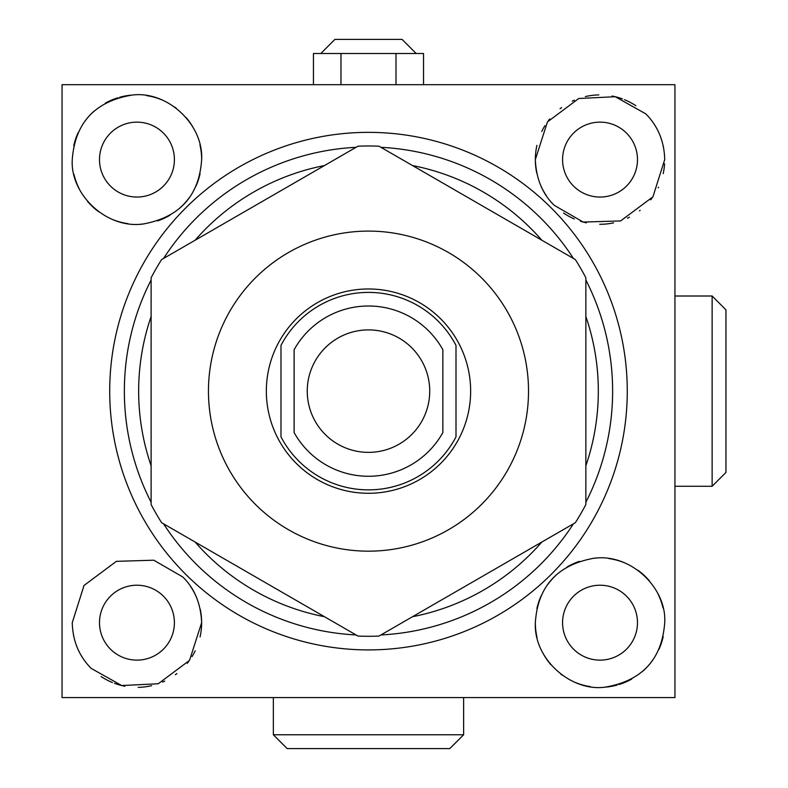<?xml version="1.0" encoding="UTF-8"?>
<svg xmlns="http://www.w3.org/2000/svg" width="788" height="788" viewBox="0 0 788 788"><rect width="100%" height="100%" fill="white"/><g stroke="black" fill="none" stroke-linecap="round" stroke-linejoin="round"><path stroke-width="1.18" d="M62.045 697.577L674.942 697.577L674.942 84.69L62.045 84.69L62.045 697.577M200.063 636.911A64.695 64.695 0 0 0 201.649 622.668C200.812 603.51 194.488 588.262 182.698 576.924L153.758 560.199L116.368 561.342L84.04 585.445L72.26 622.668C72.723 640.93 79.036 656.177 91.211 668.421L121.726 685.55L158.25 683.757L189.534 660.354L201.649 622.668A64.695 64.695 0 0 0 200.211 609.134M664.717 159.6C664.254 141.338 657.941 126.09 645.776 113.846L615.251 96.717L578.737 98.51L547.443 121.913L535.338 159.6C536.175 178.758 542.489 194.006 554.279 205.343L583.219 222.068L620.619 220.926L652.937 196.823L664.717 159.6M185.505 574.117A258.779 258.779 0 0 0 551.472 574.117A258.779 258.779 0 0 0 551.472 208.15A258.779 258.779 0 0 0 185.505 208.15A258.779 258.779 0 0 0 185.505 574.117M664.717 622.668C666.884 587.848 630.459 553.028 593.679 558.288C557.215 565.016 537.761 586.479 535.338 622.668C533.496 658.463 570.335 691.844 604.957 687.175C642.043 680.911 661.969 659.408 664.717 622.668M585.858 502.271A244.132 244.132 0 0 0 585.858 279.996M573.428 258.454A244.132 244.132 0 0 0 380.929 147.317M356.048 147.317A244.132 244.132 0 0 0 163.559 258.454M151.119 279.996A244.132 244.132 0 0 0 151.119 502.271M573.428 523.813A244.132 244.132 0 0 1 380.929 634.951M356.048 634.951A244.132 244.132 0 0 1 163.559 523.813M151.119 316.481A229.84 229.84 0 0 0 151.119 465.787M324.459 165.559A229.84 229.84 0 0 0 195.148 240.212M541.829 240.212A229.84 229.84 0 0 0 412.528 165.559M585.858 465.787A229.84 229.84 0 0 0 585.858 316.481M195.148 542.055A229.84 229.84 0 0 0 324.459 616.708M412.528 616.708A229.84 229.84 0 0 0 541.829 542.055M151.119 391.134L151.119 277.77A245.157 245.157 0 0 1 161.629 259.567L357.979 146.204A245.157 245.157 0 0 1 378.998 146.204L575.348 259.567A245.157 245.157 0 0 1 585.858 277.77L585.858 504.497A245.157 245.157 0 0 1 575.348 522.7L378.998 636.064A245.157 245.157 0 0 1 357.979 636.064L161.629 522.7A245.157 245.157 0 0 1 151.119 504.497L151.119 391.134M528.521 391.134A160.033 160.033 0 0 1 368.489 551.167A160.033 160.033 0 0 1 208.456 391.134A160.033 160.033 0 0 1 368.489 231.101A160.033 160.033 0 0 1 528.521 391.134M470.643 391.134A102.145 102.145 0 0 0 368.489 288.979A102.145 102.145 0 0 0 266.344 391.134A102.145 102.145 0 0 0 368.489 493.278A102.145 102.145 0 0 0 470.643 391.134M455.996 345.39A98.746 98.746 0 0 0 280.981 345.39L280.981 436.877A98.746 98.746 0 0 0 455.996 436.877L455.996 345.39M442.856 349.705A85.124 85.124 0 0 0 294.121 349.705L294.121 432.563A85.124 85.124 0 0 0 442.856 432.563L442.856 349.705L442.856 432.563M294.121 349.705L294.121 432.563M429.726 391.134A61.237 61.237 0 0 0 368.489 329.896A61.237 61.237 0 0 0 307.251 391.134A61.237 61.237 0 0 0 368.489 452.371A61.237 61.237 0 0 0 429.726 391.134M201.649 159.6C203.491 123.795 166.642 90.423 132.02 95.092C94.934 101.357 75.018 122.849 72.26 159.6C70.093 194.409 106.518 229.239 143.298 223.979C179.762 217.252 199.216 195.788 201.649 159.6A64.695 64.695 0 0 0 199.925 144.785M196.261 596.841A64.695 64.695 0 0 0 190.312 586.095M73.57 635.63A64.695 64.695 0 0 0 73.668 636.123M77.342 647.815A64.695 64.695 0 0 0 83.311 658.837M101.12 676.537A64.695 64.695 0 0 0 112.467 682.556M114.526 683.354A64.695 64.695 0 0 0 124.928 686.24M138.166 687.353A64.695 64.695 0 0 0 151.611 685.688M162.584 682.073A64.695 64.695 0 0 0 164.731 681.098M175.369 674.715A64.695 64.695 0 0 0 176.886 673.573M187.298 663.299A64.695 64.695 0 0 0 188.618 661.615M192.045 656.581A64.695 64.695 0 0 0 195.207 650.799M136.954 585.218A37.46 37.46 0 0 0 99.495 622.668A37.46 37.46 0 0 0 136.954 660.127A37.46 37.46 0 0 0 174.404 622.668A37.46 37.46 0 0 0 136.954 585.218M73.944 174.286A64.695 64.695 0 0 0 79.046 188.44M87.488 201.285A64.695 64.695 0 0 0 98.933 211.942M112.861 219.635A64.695 64.695 0 0 0 128.02 223.674M140.609 224.186A64.695 64.695 0 0 0 143.298 223.979M157.541 220.926A64.695 64.695 0 0 0 169.962 215.232M180.629 207.323A64.695 64.695 0 0 0 189.238 197.699M195.818 186.431A64.695 64.695 0 0 0 200.073 173.774M194.685 130.394A64.695 64.695 0 0 0 186.116 117.55M176.266 108.212A64.695 64.695 0 0 0 174.66 107.03M161.166 99.603A64.695 64.695 0 0 0 146.745 95.643M132.02 95.092A64.695 64.695 0 0 0 119.766 97.229M118.003 97.742A64.695 64.695 0 0 0 105.237 103.208M94.058 111.167A64.695 64.695 0 0 0 84.927 121.145M78.061 132.817A64.695 64.695 0 0 0 73.767 145.701M136.954 122.14A37.46 37.46 0 0 0 99.495 159.6A37.46 37.46 0 0 0 136.954 197.049A37.46 37.46 0 0 0 174.404 159.6A37.46 37.46 0 0 0 136.954 122.14M536.923 145.356A64.695 64.695 0 0 0 536.766 173.133M540.716 185.426A64.695 64.695 0 0 0 546.665 196.173M563.558 213.036A64.695 64.695 0 0 0 574.255 218.936M580.451 221.261A64.695 64.695 0 0 0 586.38 222.837M599.707 224.284A64.695 64.695 0 0 0 613.625 222.846M627.455 218.187A64.695 64.695 0 0 0 629.425 217.232M639.501 210.859A64.695 64.695 0 0 0 640.132 210.357M650.711 199.807A64.695 64.695 0 0 0 652.07 198.024M658.226 187.839A64.695 64.695 0 0 0 658.512 187.258M663.191 173.587A64.695 64.695 0 0 0 664.58 163.835M663.407 146.637A64.695 64.695 0 0 0 663.309 146.144M659.635 134.452A64.695 64.695 0 0 0 653.666 123.43M635.857 105.73A64.695 64.695 0 0 0 624.52 99.712M622.461 98.914A64.695 64.695 0 0 0 612.049 96.028M598.821 94.915A64.695 64.695 0 0 0 585.376 96.579M574.393 100.194A64.695 64.695 0 0 0 572.246 101.169M561.608 107.542A64.695 64.695 0 0 0 560.091 108.695M549.679 118.968A64.695 64.695 0 0 0 548.369 120.653M544.932 125.686A64.695 64.695 0 0 0 541.77 131.468M600.032 122.14A37.46 37.46 0 0 0 562.573 159.6A37.46 37.46 0 0 0 600.032 197.049A37.46 37.46 0 0 0 637.482 159.6A37.46 37.46 0 0 0 600.032 122.14M535.338 622.668A64.695 64.695 0 0 0 537.052 637.482M542.292 651.863A64.695 64.695 0 0 0 550.861 664.717M560.721 674.055A64.695 64.695 0 0 0 562.317 675.237M575.811 682.664A64.695 64.695 0 0 0 590.242 686.624M604.957 687.175A64.695 64.695 0 0 0 617.211 685.038M618.984 684.526A64.695 64.695 0 0 0 631.749 679.059M642.919 671.1A64.695 64.695 0 0 0 652.06 661.122M658.916 649.45A64.695 64.695 0 0 0 663.21 636.566M663.033 607.981A64.695 64.695 0 0 0 657.941 593.827M649.499 580.983A64.695 64.695 0 0 0 638.044 570.325M624.116 562.632A64.695 64.695 0 0 0 608.957 558.594M596.378 558.081A64.695 64.695 0 0 0 593.679 558.288M579.436 561.342A64.695 64.695 0 0 0 567.025 567.035M556.348 574.945A64.695 64.695 0 0 0 547.739 584.568M541.159 595.836A64.695 64.695 0 0 0 536.904 608.484M600.032 585.218A37.46 37.46 0 0 0 562.573 622.668A37.46 37.46 0 0 0 600.032 660.127A37.46 37.46 0 0 0 637.482 622.668A37.46 37.46 0 0 0 600.032 585.218M450.214 84.69L423.53 84.69L423.53 53.495L313.447 53.495L313.447 84.69L286.773 84.69L450.214 84.69M674.942 278.706L674.942 503.562M674.942 296.002L712.135 296.002L712.135 486.265L674.942 486.265M712.135 486.265L725.955 472.445L725.955 309.822L712.135 296.002M320.824 53.495L334.92 39.4L402.067 39.4L416.163 53.495M396.009 84.69L396.009 53.495M340.968 84.69L340.968 53.495M463.63 697.577L463.63 734.78L273.357 734.78L273.357 697.577M273.357 734.78L287.177 748.6L449.8 748.6L463.63 734.78"/></g></svg>
